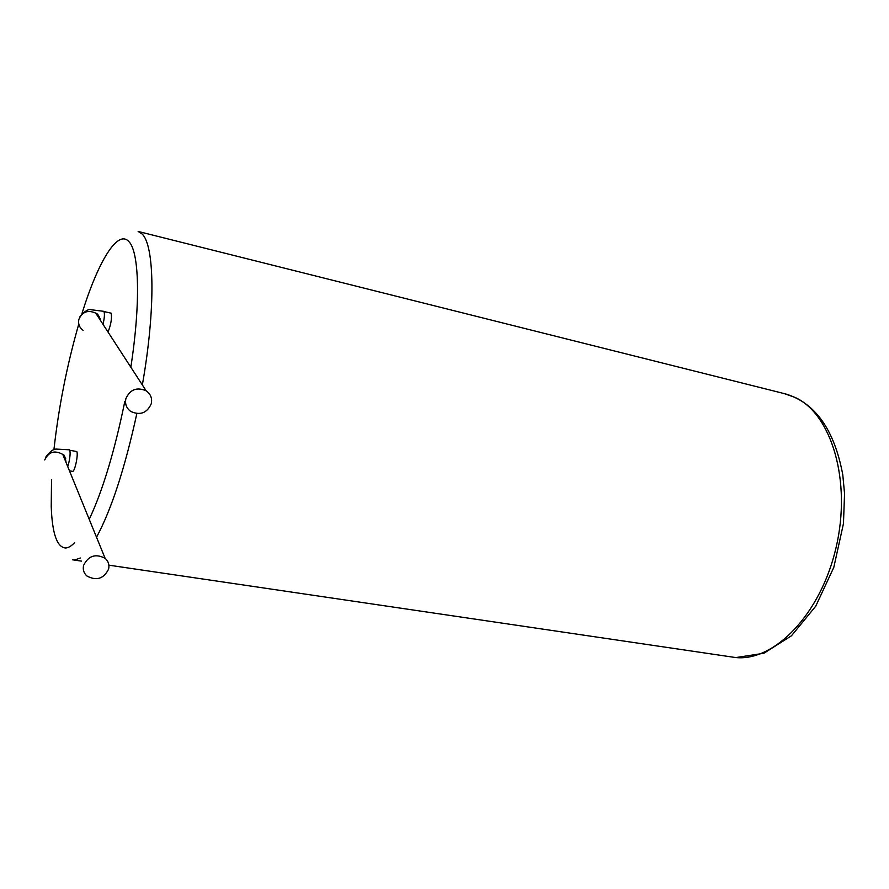 <?xml version="1.0" encoding="UTF-8"?>
<svg xmlns="http://www.w3.org/2000/svg" width="889" height="889" viewBox="0 0 889 889"><rect width="100%" height="100%" fill="white"/><g stroke="black" fill="none" stroke-linecap="round" stroke-linejoin="round"><path stroke-width="1.33" d="M69.464 470.826L72.498 471.348C74.598 472.537 78.499 454.601 76.81 451.545L69.764 450.279C70.442 452.801 70.098 457.113 68.72 463.202L67.731 466.581M108.614 569.082C109.558 564.804 108.391 561.215 105.113 558.303C95.568 553.369 88.389 555.736 83.588 565.415C82.666 569.605 83.788 573.138 86.933 576.005C96.512 581.117 103.735 578.806 108.614 569.082M108.025 332.053C111.036 324.396 112.058 318.095 111.103 313.161L103.969 311.561C104.791 313.617 104.491 317.806 103.068 324.129L103.013 324.329M151.274 403.75C152.386 398.35 150.674 394.027 146.14 390.793C136.773 386.815 130.016 389.449 125.871 398.694C124.804 403.995 126.449 408.262 130.805 411.474C140.229 415.641 147.052 413.063 151.274 403.75M65.686 458.346L65.264 460.535M100.368 320.251L95.756 313.15C87.855 309.639 82.221 311.739 78.832 319.473C77.988 323.918 79.399 327.541 83.088 330.33M100.09 318.551L99.857 319.462M66.03 462.391L62.763 454.401C54.696 449.956 48.673 451.812 44.717 459.957M108.891 565.171L735.447 657.516C774.041 661.794 820.625 614.532 836.038 547.724C851.784 481.016 831.504 414.107 795.311 397.539L784.409 393.638M735.87 657.56L763.84 653.282L791.454 635.779L815.724 606.198L833.815 567.338L843.461 523.588L844.55 493.651L842.783 474.782C834.415 429.987 815.446 403.05 785.865 394.005L138.139 231.44L141.918 233.84C154.53 244.808 155.831 308.616 142.351 384.948M136.839 413.596C124.893 468.236 111.458 509.453 96.523 537.245M80.31 557.981L74.598 560.048L72.454 559.803M51.529 479.738L51.229 506.574C52.195 533.667 57.029 547.468 65.719 548.002C68.409 547.824 71.387 546.024 74.654 542.623M89.233 519.343C102.746 490.528 114.614 451.19 124.838 401.328M130.839 367.201C140.818 302.616 139.184 251.676 128.849 241.564C117.548 228.94 97.834 262.244 81.899 313.739M78.788 324.029C66.964 365.168 58.674 407.106 53.907 449.845M105.113 558.303L62.763 454.401C64.097 454.046 65.197 456.746 66.075 462.502M146.14 390.793L95.756 313.15C97.657 313.606 99.235 316.028 100.479 320.429M733.692 657.338L735.67 657.549M81.466 561.126L74.143 560.048M79.977 316.662C84.799 311.006 88.589 308.716 91.356 309.772L103.657 311.306M45.672 457.257C49.906 451.312 53.718 448.612 57.129 449.145L69.331 449.79"/></g></svg>
